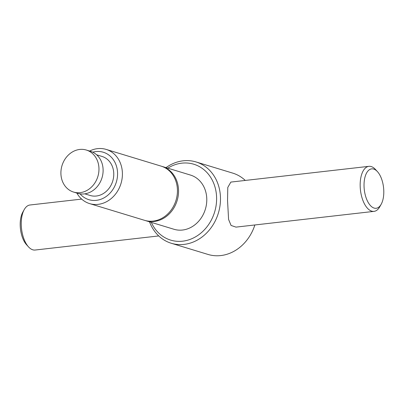 <?xml version="1.0" encoding="UTF-8"?>
<svg xmlns="http://www.w3.org/2000/svg" width="404" height="404" viewBox="0 0 404 404"><rect width="100%" height="100%" fill="white"/><g stroke="black" fill="none" stroke-linecap="round" stroke-linejoin="round"><path stroke-width="0.61" d="M166.024 167.625A42.496 36.274 106.9 0 1 196.011 161.943A42.496 36.274 106.9 0 1 220.483 198.399A42.496 36.274 106.9 0 1 171.271 243.258A42.496 36.274 106.9 0 1 149.531 221.836M381.169 204.283L379.75 206.808A22.664 11.075 -96.5 0 1 374.028 211.373L235.997 227.119L231.078 225.452L228.588 219.463L227.543 200.546L227.785 187.441L230.856 182.083L368.892 166.337A22.664 11.075 -96.5 0 1 375.493 169.498L377.447 171.634A19.831 9.691 -96.5 0 1 383.8 191.582A19.831 9.691 -96.5 0 1 381.169 204.283A19.831 9.691 -96.5 0 1 370.402 205.535A19.831 9.691 -96.5 0 1 364.029 185.567A19.831 9.691 -96.5 0 1 377.447 171.634M196.011 161.943L232.729 173.114A42.496 36.274 106.9 0 1 245.268 180.436M167.806 168.17A39.663 33.855 106.9 0 1 216.615 198.248A39.663 33.855 106.9 0 1 190.153 239.375A39.663 33.855 106.9 0 1 151.313 222.377M89.622 151.046A28.331 24.184 106.9 0 1 106.1 149.394A28.331 24.184 106.9 0 1 122.412 173.695A28.331 24.184 106.9 0 1 89.607 203.601A28.331 24.184 106.9 0 1 76.841 193.056M89.607 203.601L144.637 220.347A28.331 24.184 -73.1 0 0 153.177 221.104A28.331 24.184 -73.1 0 0 177.442 190.441A28.331 24.184 -73.1 0 0 161.13 166.135L106.1 149.394M92.743 152.187A24.79 21.159 106.9 0 1 117.574 173.508A24.79 21.159 106.9 0 1 103.873 197.925A24.79 21.159 106.9 0 1 80.068 193.844M96.657 154.813L102.025 156.444A20.397 17.412 106.9 0 1 113.771 173.942A20.397 17.412 106.9 0 1 90.148 195.475L84.779 193.844M60.903 173.22A21.957 18.741 106.9 0 1 86.325 150.041A21.957 18.741 106.9 0 1 98.97 168.877A21.957 18.741 106.9 0 1 73.543 192.052A21.957 18.741 106.9 0 1 60.903 173.22M86.325 150.041L90.476 151.303A21.957 18.741 106.9 0 1 103.116 170.14A21.957 18.741 106.9 0 1 77.694 193.314L73.543 192.052M161.681 166.312A28.331 24.184 106.9 0 1 162.231 166.473A28.331 24.184 106.9 0 1 178.548 190.774A28.331 24.184 106.9 0 1 145.738 220.68A28.331 24.184 106.9 0 1 145.188 220.508M162.231 166.473L190.476 175.068A28.331 24.184 106.9 0 1 206.787 199.369A28.331 24.184 106.9 0 1 173.983 229.275L145.738 220.68M158.732 235.936L35.108 250.036A22.664 11.075 -96.5 0 1 28.507 246.874A22.664 11.075 -96.5 0 1 21.245 224.079A22.664 11.075 -96.5 0 1 24.25 209.565A22.664 11.075 -96.5 0 1 29.972 205L81.664 199.101M28.507 246.874L26.553 244.738A19.831 9.691 -96.5 0 1 20.2 224.791A19.831 9.691 -96.5 0 1 22.831 212.09L24.25 209.565M374.028 211.373A22.664 11.075 -96.5 0 1 360.161 185.416A22.664 11.075 -96.5 0 1 368.892 166.337M254.863 224.967A42.496 36.274 106.9 0 1 207.989 254.429L171.271 243.258"/></g></svg>
